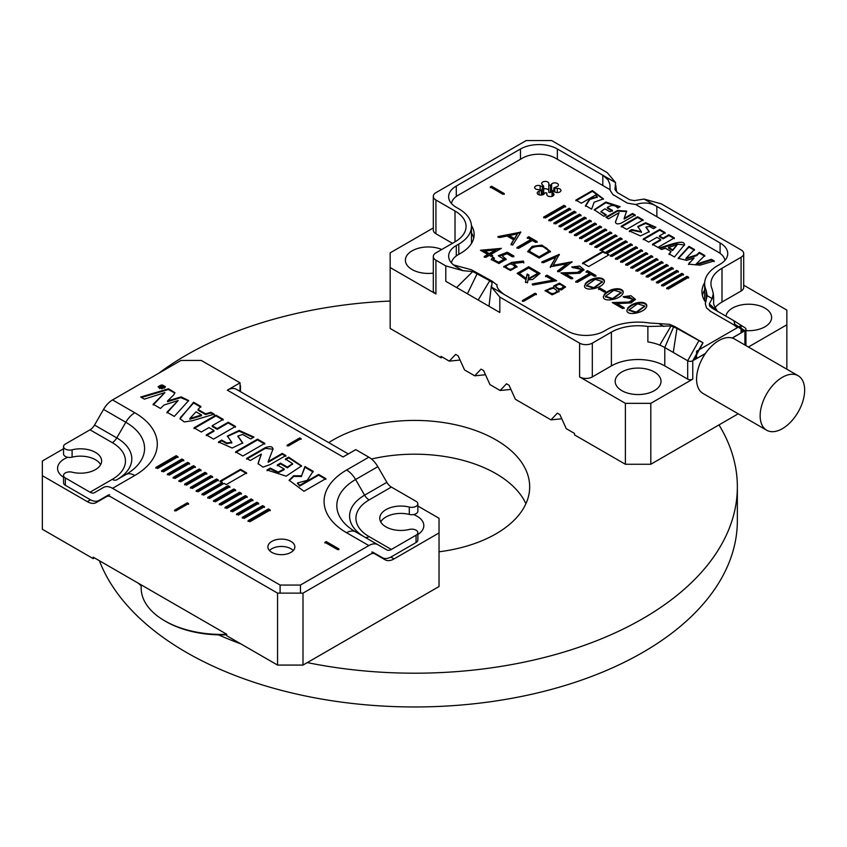 <?xml version="1.0" encoding="UTF-8"?>
<svg xmlns="http://www.w3.org/2000/svg" width="847" height="847" viewBox="0 0 847 847"><rect width="100%" height="100%" fill="white"/><g stroke="black" fill="none" stroke-linecap="round" stroke-linejoin="round"><path stroke-width="1.27" d="M525.902 503.743A115.076 66.437 0 0 0 371.484 459.032M390.16 301.056A322.76 186.34 0 0 0 186.382 355.094A322.76 186.34 0 0 0 158.855 373.188M138.379 583.244A322.76 186.34 0 0 0 141.163 585.859M218.452 634.837A322.76 186.34 0 0 0 240.94 643.932M307.281 662.598A322.76 186.34 0 0 0 737.356 486.856A322.76 186.34 0 0 0 718.987 424.898M99.417 560.756A322.76 186.34 0 0 0 449.556 705.869A322.76 186.34 0 0 0 737.356 520.63L737.356 486.856M439.032 551.789A115.076 66.437 0 0 0 529.682 486.856A115.076 66.437 0 0 0 458.64 425.48A115.076 66.437 0 0 0 333.231 439.879A115.076 66.437 0 0 0 328.731 442.621M702.396 295.434A46.754 26.988 0 0 1 704.651 290.066A46.754 26.988 0 0 0 703.518 292.173M798.128 375.719A31.466 18.168 120 0 0 782.395 377.275A31.466 18.168 120 0 0 761.845 405.004A31.466 18.168 120 0 0 766.662 430.223A31.466 18.168 120 0 0 798.128 412.055A31.466 18.168 120 0 0 798.128 375.719L734.561 339.022A31.466 18.168 120 0 0 732.348 338.059L743.825 331.283L742.353 331.399L741.083 330.425M741.083 330.669L742.353 331.399M704.778 300.992A44.055 25.431 180 0 1 704.651 299.097L704.651 283.681A44.055 25.431 180 0 1 717.557 265.704L720.098 264.232A26.077 15.055 180 0 0 727.732 253.592A26.077 15.055 180 0 0 720.098 242.951L656.849 206.424L656.849 216.705M496.988 284.984L492.075 281.151L471.356 269.738L453.473 264.889L456.279 266.805A26.077 15.055 180 0 1 448.645 256.165A26.077 15.055 180 0 1 456.279 245.514L456.279 255.942M706.154 300.579L706.154 290.267A44.055 25.431 180 0 1 704.651 283.681M706.154 290.267L707.181 295.677L705.318 303.766L706.514 307.916L710.908 311.58L733.661 324.708L734.794 324.327A18.878 10.905 -60 0 1 734.825 324.274L744.894 330.669A3.6 2.075 180 0 0 745.942 329.197A3.6 2.075 180 0 0 745.011 327.8L733.989 320.801M741.083 257.266A8.989 5.188 0 0 0 743.708 253.592L743.708 287.355A8.989 5.188 180 0 1 741.083 291.029L741.083 257.266L722.004 268.266A37.755 21.8 180 0 0 710.951 283.681A37.755 21.8 180 0 0 712.232 289.325L713.28 293.729L712.189 298.567L709.331 303.851L709.606 306L712.062 308.139L733.841 320.717L734.825 324.274M743.708 253.592A8.989 5.188 0 0 0 741.083 249.918L661.295 203.862L644.08 199.056L656.849 206.424C650.687 202.634 643.646 202.01 635.726 204.54L627.267 203.089L612.889 194.524L610.094 190.31L609.893 184.265L608.03 179.755L602.81 175.234L557.358 148.987L557.358 159.268M732.348 338.059A31.466 18.168 120 0 0 718.828 340.579A31.466 18.168 120 0 0 705.307 353.665A31.466 18.168 120 0 0 703.095 393.516L766.662 430.223M705.307 353.665L693.831 360.144L702.862 342.76A18.878 10.905 120 0 0 702.83 342.749L692.761 360.758A3.6 2.075 180 0 1 687.679 360.758L664.789 347.545A37.755 21.8 0 0 0 659.76 345.11A37.755 21.8 180 0 0 647.87 341.902L647.87 326.487L671.057 325.947L659.76 345.11M692.761 360.758L692.761 379.117L650.803 403.341L650.803 464.262L738.224 413.802M786.852 369.207L786.852 324.793L748.388 347.005M734.074 320.865L744.894 327.725A3.6 2.075 180 0 1 745.011 327.8M692.761 379.117A3.6 2.075 180 0 1 687.679 379.117L664.789 365.904A37.755 21.8 0 0 0 611.396 365.904L592.318 376.915A8.989 5.188 180 0 1 579.602 376.915L579.602 343.141L499.825 297.085L499.825 312.501L445.787 281.299L445.787 265.884L435.93 260.198L435.93 293.962L390.16 267.536L390.16 328.467L441.022 357.826L441.022 356.354L449.281 361.129L455.644 354.417L458.185 355.888L455.644 354.417M445.787 265.884L463.002 270.691L472.764 271.538L456.597 287.535M520.482 159.268L520.482 148.987L456.279 186.054A26.077 15.055 180 0 0 448.645 196.705A26.077 15.055 180 0 0 456.279 207.346L458.82 208.817A43.155 24.912 180 0 1 471.461 226.435A43.155 24.912 180 0 1 458.82 244.052L456.279 245.514M520.482 148.987A26.077 15.055 180 0 1 557.358 148.987M452.467 243.311L435.93 233.772A8.989 5.188 180 0 1 433.304 230.098L433.304 196.335A8.989 5.188 0 0 1 435.93 192.661L526.209 140.549L551.63 140.549L607.257 172.661L615.578 182.603L614.954 189.442L617.347 192.597L629.84 199.818L634.329 200.623L644.08 199.056M433.304 196.335A8.989 5.188 0 0 0 435.93 200.008L435.93 233.772M455.008 211.019A37.755 21.8 180 0 1 466.062 226.435A37.755 21.8 180 0 1 455.008 241.85L455.008 211.019L435.93 200.008M455.008 241.85L435.93 252.861A8.989 5.188 0 0 0 433.304 256.525A8.989 5.188 0 0 0 435.93 260.198M602.81 185.504L602.81 175.234L615.578 182.603M442.293 357.095L441.022 357.826M650.803 464.262L625.382 464.262L625.382 403.341L579.602 376.915M458.185 355.888L464.537 369.938L474.712 375.814L481.075 369.101L483.616 370.573L489.968 384.623L500.143 390.488L506.495 383.786L509.047 385.247L515.4 399.297L550.995 419.858L557.358 413.145L559.899 414.617L566.251 428.667L574.52 433.431L574.52 434.903L625.382 464.262M611.396 365.904L611.396 332.13A37.755 21.8 180 0 1 647.87 326.487M496.977 285.143L497.083 284.581C496.247 287.091 498.65 290.394 504.272 294.512L567.532 331.029A26.077 15.055 180 0 0 604.398 331.029L606.939 329.568A44.055 25.431 180 0 1 649.49 322.982L658.86 323.575L663.868 326.466M472.764 271.538L489.735 280.706L492.128 282.718L491.514 287.144L499.825 297.085M579.602 343.141A8.989 5.188 0 0 0 592.318 343.141L592.318 376.915M611.396 332.13L592.318 343.141M433.304 227.949L390.16 252.861L390.16 267.536M786.852 324.793L786.852 310.108L743.708 285.206M483.616 370.573L481.075 369.101M509.047 385.247L506.495 383.786M559.899 414.617L557.358 413.145M441.774 249.484A22.922 13.234 0 0 0 417.889 248.404A22.922 13.234 0 0 0 405.385 260.198A22.922 13.234 0 0 0 433.304 273.115M745.942 330.595A22.922 13.234 0 0 0 771.628 317.456A22.922 13.234 0 0 0 764.915 308.096A22.922 13.234 0 0 0 741.009 304.984A22.922 13.234 0 0 0 725.9 316.122M654.308 371.96A22.922 13.234 0 0 0 629.321 369.091A22.922 13.234 0 0 0 615.166 381.319A22.922 13.234 0 0 0 638.087 394.554A22.922 13.234 0 0 0 661.02 381.319A22.922 13.234 0 0 0 654.308 371.96M435.93 293.962A8.989 5.188 180 0 1 433.304 290.299L433.304 256.525M741.083 291.029L722.004 302.04A37.755 21.8 0 0 0 714.942 307.694M625.382 403.341L650.803 403.341M471.366 243.597A43.155 24.912 0 0 0 471.461 241.988L471.461 226.435M694.201 359.446L693.831 360.144M561.783 418.789L550.995 419.858M510.932 389.429L500.143 390.488M485.5 374.745L474.712 375.814M460.069 360.06L449.281 361.129M491.334 285.863L489.015 306.254M489.735 280.706L478.206 300.018M477.242 273.496L467.406 293.782M702.862 342.76L676.954 328.414L673.27 352.447M702.724 342.569L674.508 326.402L669.681 324.348L658.86 323.575M676.954 328.414L671.057 325.947M673.693 326.741L664.789 347.545L664.789 365.904M709.606 306L716.17 310.51M709.331 303.851L717.335 311.188M548.803 220.029L550.434 220.961L570.772 209.22L569.152 208.277L548.803 220.029M559.052 225.937L560.682 226.88L581.021 215.138L579.401 214.196L559.052 225.937M569.3 231.856L570.931 232.798L591.27 221.056L589.65 220.114L569.3 231.856M579.549 237.774L581.18 238.716L601.518 226.975L599.898 226.033L579.549 237.774M589.798 243.692L591.428 244.635L611.767 232.893L610.147 231.951L589.798 243.692M600.047 249.611L601.677 250.553L622.016 238.801L620.396 237.869L600.047 249.611M610.295 255.529L611.926 256.472L632.264 244.719L630.644 243.788L610.295 255.529M620.555 261.448L622.174 262.39L642.524 250.638L640.893 249.706L620.555 261.448M630.803 267.366L632.423 268.298L652.772 256.556L651.142 255.614L630.803 267.366M641.052 273.285L642.672 274.216L663.021 262.475L661.391 261.532L641.052 273.285M651.301 279.203L652.921 280.135L673.27 268.393L671.639 267.451L651.301 279.203M661.549 285.111L663.169 286.053L683.518 274.312L681.888 273.369L661.549 285.111M610.052 211.803L612.476 210.405L607.331 207.441C611.619 204.688 615.081 204.91 617.717 208.087L620.142 206.679L605.806 202.031L594.223 209.749L603.932 216.313L606.357 214.916L601.01 211.432L604.906 208.838L610.052 211.803M649.755 226.52L653.503 228.69L655.938 227.282L645.689 222.729L637.738 226.541L641.37 231.75L631.767 229.526L629.342 230.924L640.438 235.921L649.268 231.676L645.996 226.975L649.755 226.52M619.072 212.703L615.589 221.469C615.367 223.936 617.251 224.487 621.222 223.142L635.239 215.043L632.518 213.476L624.165 218.293L626.664 211.125L617.516 210.458L605.817 217.213L608.538 218.791L619.072 212.703L615.398 222.221M643.254 238.949L648.696 242.094L656.965 237.329L660.724 239.489L652.455 244.264L657.907 247.409L674.35 237.922L668.897 234.767L663.137 238.092L659.389 235.932L665.139 232.607L659.697 229.463L643.254 238.949M560.873 272.872L577.421 272.395L581.847 269.717L577.019 266.932L573.175 267.874L571.704 267.027L579.539 266.043L584.007 269.664L579.75 273.242L565.658 273.93L572.71 278.007L571.238 278.854L560.873 272.872M585.351 283.586C591.841 276.408 604.663 276.334 604.409 281.5C603.456 288.425 583.35 292.289 584.589 285.503L585.351 284.317C591.63 277.435 603.996 276.948 604.387 281.882M604.176 294.449C610.666 287.281 623.487 287.207 623.233 292.374C622.28 299.287 602.175 303.162 603.413 296.365L604.176 295.19C610.454 288.298 622.82 287.811 623.212 292.744M612.286 302.548L628.834 302.072L633.26 299.404L628.432 296.609L624.588 297.562L623.117 296.715L630.951 295.719L635.419 299.34L631.163 302.919L617.071 303.618L624.123 307.683L622.651 308.53L612.286 302.548M627.712 308.043C634.212 300.876 647.034 300.801 646.78 305.968C645.827 312.882 625.721 316.757 626.96 309.96L627.712 308.774C633.99 301.892 646.356 301.405 646.748 306.339M498.004 236.578L520.841 232.142L512.7 245.058L511.059 244.116L513.684 239.828L507.109 236.027L499.698 237.552L498.004 236.578M513.451 263.481L517.051 266.678L510.466 270.489L503.669 266.657L511.842 262.369L523.372 261.056L523.806 262.252L513.451 263.481L517.03 267.049M525.966 279.722L517.199 273.306L528.708 266.741L539.994 273.337L532.752 279.446L528.03 279.891L527.427 282.845L525.553 281.755L525.966 279.722L525.553 282.496M554.044 287.154L553.694 285.958L559.486 283.12L565.521 286.868L561.561 289.875L558.522 289.748L559.073 291.453L552.096 294.841L545.066 290.585L554.044 287.154L554.044 287.895L545.097 290.934M494.288 258.06L493.42 259.521L498.534 262.263L504.007 259.246L498.28 255.752L507.268 252.194L513.875 256.016L512.424 256.853L506.982 253.708L502.07 255.678L506.199 259.277L498.915 263.533L491.292 259.5L492.721 257.16L494.288 258.06M552.879 280.188L545.563 275.974L547.003 275.137L556.68 280.728L532.869 285.047L532.265 283.946L552.879 280.188L552.879 280.929L532.265 284.677M523.668 301.299L522.387 300.569L535.103 293.231L536.373 293.962L523.668 301.299M451.44 203.492A23.377 13.499 180 0 1 458.185 195.234L522.387 158.167A23.377 13.499 180 0 1 555.452 158.167L610.009 189.664M635.748 204.529L718.192 252.12A23.377 13.499 180 0 1 724.937 260.378M451.44 262.951A23.377 13.499 180 0 1 458.185 254.693L460.726 253.221A45.854 26.469 0 0 0 474.161 234.503A45.854 26.469 0 0 0 471.43 225.514M732.179 338.006L741.083 332.871L741.083 325.523L696.583 351.219L696.583 358.556L695.249 357.794M704.693 282.665A46.754 26.988 0 0 0 701.962 291.76A46.754 26.988 0 0 0 705.678 302.326M556.521 186.785A3.6 2.075 0 0 0 558.406 184.953A3.6 2.075 0 0 0 555.696 182.941A3.6 2.075 0 0 0 551.651 183.968L550.476 185.228L548.782 184.985L548.856 183.534A3.6 2.075 0 0 0 548.856 183.481A3.6 2.075 0 0 0 545.256 181.406A3.6 2.075 0 0 0 541.667 183.481A3.6 2.075 0 0 0 542.196 184.572L543.636 186.054L542.26 186.499L540.153 185.747A3.6 2.075 0 0 0 536.511 185.705A3.6 2.075 0 0 0 534.669 187.515A3.6 2.075 0 0 0 538.374 189.59L541.773 190.067L539.126 191.2A3.6 2.075 0 0 0 537.231 193.031A3.6 2.075 0 0 0 539.952 195.043A3.6 2.075 0 0 0 543.996 194.016L545.172 192.756L546.855 193L546.781 194.45A3.6 2.075 0 0 0 546.781 194.514A3.6 2.075 0 0 0 550.381 196.589A3.6 2.075 0 0 0 553.98 194.514A3.6 2.075 0 0 0 553.44 193.423L552.011 191.93L553.377 191.486L555.484 192.237A3.6 2.075 0 0 0 559.126 192.28A3.6 2.075 0 0 0 560.968 190.469A3.6 2.075 0 0 0 557.273 188.394L553.864 187.918L556.521 186.785M546.855 193L546.855 194.926L546.855 193M548.782 184.985L548.782 192.322L550.476 192.565L551.651 191.316A3.6 2.075 0 0 1 553.864 190.289M487.777 254.471L480.482 250.257L501.392 248.362L490.762 254.502L492.615 255.572L491.154 256.419L489.301 255.349L485.755 257.393L484.23 256.514L487.777 254.471L487.777 255.201L484.23 257.244M604.303 292.056L598.596 288.763L599.867 288.033L605.573 291.326L604.303 292.056M575.759 281.469L589.533 273.517L586.124 271.548L587.606 270.691L595.981 275.519L594.499 276.376L591.09 274.417L577.315 282.369L575.759 281.469M555.833 257.266L543.351 262.75L541.879 261.903L559.306 254.344L553.239 265.302L572.149 261.765L559.073 271.834L557.57 270.966L566.992 263.798L550.296 266.763L555.833 257.266L550.296 267.504M516.966 247.515L530.741 239.563L527.321 237.594L528.803 236.737L537.178 241.575L535.696 242.433L532.297 240.463L518.523 248.415L516.966 247.515M539.137 258.07L527.723 251.485L532.149 246.318L541.985 245.132L550.508 251.527L539.137 258.07M490.286 186.975L491.556 186.245L504.272 193.582L503.002 194.312L490.286 186.975M637.653 216.747L621.222 226.234L626.674 229.378L643.095 219.892L637.653 216.747L637.653 217.488L621.222 226.964M592.36 190.586L575.918 200.083L581.37 203.227L595.536 195.043L597.188 196.8L589.777 198.749L585.489 205.609L591.63 209.145L594.149 202.211L603.477 198.865L592.36 190.586L592.36 191.316L575.918 200.813M684.408 245.397C685.541 238.367 669.829 244.984 658.966 248.023L661.454 249.463L665.509 248.309L671.11 251.538L669.014 253.825L674.466 256.969L684.609 244.592M694.085 257.986L688.484 264.169L700.225 265.153L714.169 260.908L711.406 259.309L695.99 264.222L704.81 255.498L699.326 252.332L696.689 254.873L686.006 258.25L694.455 249.526L688.971 246.361L678.182 258.261L686.663 260.378L694.085 257.986L689.394 263.216L689.394 262.475M666.674 288.075L668.294 289.018L688.643 277.265L687.012 276.334L666.674 288.075M656.425 282.157L658.045 283.099L678.394 271.347L676.764 270.415L656.425 282.157M646.176 276.238L647.796 277.181L668.145 265.439L666.515 264.497L646.176 276.238M635.928 270.32L637.547 271.262L657.897 259.521L656.266 258.579L635.928 270.32M625.679 264.402L627.299 265.344L647.648 253.602L646.017 252.66L625.679 264.402M615.42 258.483L617.05 259.426L637.399 247.684L635.769 246.742L615.42 258.483M606.801 253.507L627.14 241.766L625.52 240.823L605.171 252.575L602.937 251.284L582.598 263.025L588.697 266.54L609.035 254.799L606.801 253.507L608.4 255.169M594.922 246.657L596.553 247.589L616.891 235.847L615.271 234.905L594.922 246.657M584.674 240.739L586.304 241.67L606.643 229.929L605.023 228.986L584.674 240.739M574.425 234.82L576.055 235.762L596.394 224.01L594.774 223.068L574.425 234.82M564.176 228.902L565.807 229.844L586.145 218.092L584.525 217.16L564.176 228.902M553.927 222.983L555.558 223.926L575.896 212.174L574.277 211.242L553.927 222.983M543.679 217.065L545.309 218.007L565.648 206.255L564.028 205.323L543.679 217.065M582.598 263.756L602.937 252.014L605.171 253.306L605.171 252.575M602.937 252.014L602.937 251.284M548.782 190.395A3.6 2.075 0 0 0 543.636 188.966M543.499 193.127L541.773 193.667M705.477 353.421L696.583 358.556M473.717 238.176A45.854 26.469 0 0 0 471.461 232.904M522.387 301.299L535.103 293.962L535.103 293.231M535.103 293.962L536.373 294.692M545.563 276.704L547.003 275.137M547.003 275.868L555.706 280.897M499.412 256.038L507.268 252.935L507.268 252.194M507.268 252.935L513.875 256.747M506.167 259.648L502.07 255.678M491.324 259.87L492.721 257.16M492.721 257.89L494.288 258.79M493.473 259.902L498.534 262.994L503.965 259.616M555.674 286.942L555.674 287.175C558.311 290.108 560.905 290.225 563.435 287.525L563.435 286.794C560.703 283.745 558.109 283.618 555.674 286.434C558.311 289.378 560.905 289.494 563.435 286.794L563.435 287.451M559.041 291.813L558.522 289.748M553.737 286.339L559.486 283.851L565.478 287.239M547.236 290.86L547.194 291.22C550.751 295.063 554.044 295.243 557.082 291.77L557.082 290.945C553.663 287.228 550.359 287.08 547.194 290.489C550.751 294.333 554.044 294.512 557.082 291.029L557.082 290.945M528.994 275.084L528.274 278.652L537.792 273.337L528.634 268.012L519.359 273.359L526.22 278.472L527.141 274.015L528.994 275.084M537.792 273.337L537.792 274.079L528.274 279.383L528.274 278.652M519.38 273.729L526.22 279.203L526.22 278.472M526.22 279.203L527.141 274.015M517.221 273.666L528.697 267.472L539.973 273.708M527.141 274.756L528.994 275.826M503.7 267.017L511.842 263.099L523.372 261.787L523.372 261.056M523.372 261.787L523.806 262.983M505.871 267.006L505.839 267.366C508.867 270.754 511.895 270.754 514.912 267.366L514.87 266.996M514.912 267.366L514.912 266.625C511.895 263.248 508.867 263.248 505.839 266.636C508.867 270.013 511.895 270.013 514.912 266.625M484.749 251.03L489.238 253.624L495.59 249.95L484.749 251.03L484.749 251.76L489.238 254.354L489.238 253.624M489.238 254.354L495.59 250.691L495.59 249.95M481.572 250.881L500.302 248.997M492.615 256.302L490.762 254.502M598.596 289.494L599.867 288.033M599.867 288.763L605.573 292.056M575.759 282.199L589.533 274.248L589.533 273.517M586.124 272.279L587.606 270.691M587.606 271.421L595.981 276.26M541.879 262.634L559.306 255.085M559.306 254.915L559.306 254.344M571.894 262.348L553.239 266.032L553.239 265.302M557.57 271.696L566.992 264.539L566.992 263.798M516.966 248.256L530.741 240.304L530.741 239.563M527.321 238.335L528.803 236.737M528.803 237.478L537.178 242.306M514.489 238.589L517.422 233.899L509.259 235.582L514.489 238.589L514.489 239.33L517.422 233.899M514.489 239.33L509.259 236.313L509.259 235.582M498.004 237.308L520.471 232.66L520.471 231.93M511.059 244.847L513.684 239.828M637.516 303.829L629.003 309.917L636.182 312.109L644.715 306L637.516 303.829M629.035 310.277L636.182 312.839L644.673 306.37M626.992 310.32L627.712 308.774M623.805 297.106L635.388 299.722M624.123 308.414L617.071 304.348L617.071 303.618M613.503 303.258L629.13 302.781L633.217 299.764M613.969 290.235L605.457 296.323L612.635 298.515L621.169 292.406L613.969 290.235M605.499 296.683L612.635 299.245L621.126 292.776M603.445 296.736L604.176 295.19M595.145 279.372L586.632 285.46L593.811 287.652L602.344 281.532L595.145 279.372M586.675 285.82L593.811 288.382L602.302 281.913M584.621 285.863L585.351 284.317M572.392 267.419L583.985 270.034M572.71 278.737L565.658 274.672L565.658 273.93M562.09 273.581L577.718 273.094L581.804 270.087M547.977 250.109C546.114 244.285 529.407 245.482 529.894 251.548L539.063 256.832L548.305 251.517L547.977 250.109M529.894 252.29L529.894 251.527L529.894 252.29L539.063 257.573L548.284 251.887M527.734 251.845L532.403 246.943L541.985 245.863L550.486 251.887M627.14 242.496L625.52 241.564L605.171 253.306M490.286 187.706L491.556 186.245M491.556 186.975L504.272 194.312M643.095 220.633L637.653 217.488M652.455 244.995L660.724 240.23L660.724 239.489M674.35 238.653L668.897 235.508L668.897 234.767M668.897 235.508L663.137 238.833L663.137 238.092M663.137 238.833L659.389 236.662L659.389 235.932M665.139 233.338L659.697 230.193L659.697 229.463M659.697 230.193L643.254 239.69M597.135 197.182L589.777 199.49L589.777 198.749M589.777 199.49L585.489 206.34M603.445 199.236L592.36 191.316M635.239 215.784L632.518 214.206L632.518 213.476M632.518 214.206L624.165 219.034L624.165 218.293M626.632 211.517L617.569 211.157L606.452 217.584M668.527 247.43L677.251 244.772L672.656 249.812L668.527 247.43L668.527 248.16L672.656 250.543L672.656 249.812M672.656 250.543L677.251 244.772M669.014 254.566L671.11 251.538M684.567 244.963L675.334 243.862L659.802 248.51M655.303 227.652L645.658 223.46L637.78 226.911M641.285 232.089L631.767 230.257L631.767 229.526M631.767 230.257L629.342 231.655M649.226 232.046L646.081 227.367M694.455 250.257L688.971 247.091L688.971 246.361M688.971 247.091L678.235 258.621M689.394 263.216L688.537 264.529M714.169 261.638L711.406 260.05L711.406 259.309M711.406 260.05L695.99 264.952L695.99 264.222M704.81 256.239L699.326 253.073L699.326 252.332M699.326 253.073L696.689 255.614L696.689 254.873M696.689 255.614L686.006 258.981L686.006 258.25M612.476 211.136L607.331 208.171L607.331 207.441M619.506 207.049L605.774 202.782L594.276 210.109M605.721 215.286L601.158 211.803M688.643 278.007L687.012 276.334M687.012 277.064L666.674 288.806M683.518 275.042L681.888 273.369M681.888 274.1L661.549 285.852M678.394 272.088L676.764 270.415M676.764 271.146L656.425 282.887M673.27 269.124L671.639 267.451M671.639 268.192L651.301 279.933M668.145 266.17L666.515 264.497M666.515 265.227L646.176 276.969M663.021 263.205L661.391 261.532M661.391 262.274L641.052 274.015M657.897 260.251L656.266 258.579M656.266 259.309L635.928 271.061M652.772 257.287L651.142 255.614M651.142 256.355L630.803 268.097M647.648 254.333L646.017 252.66M646.017 253.391L625.679 265.143M642.524 251.379L640.893 249.706M640.893 250.437L620.555 262.178M637.399 248.415L635.769 246.742M635.769 247.472L615.42 259.224M632.264 245.461L630.644 243.788M630.644 244.518L610.295 256.26M625.52 241.564L625.52 240.823M622.016 239.542L620.396 237.869M620.396 238.6L600.047 250.341M616.891 236.578L615.271 234.905M615.271 235.646L594.922 247.388M611.767 233.624L610.147 231.951M610.147 232.681L589.798 244.423M606.643 230.659L605.023 228.986M605.023 229.728L584.674 241.469M601.518 227.705L599.898 226.033M599.898 226.763L579.549 238.515M596.394 224.751L594.774 223.068M594.774 223.809L574.425 235.551M591.27 221.787L589.65 220.114M589.65 220.845L569.3 232.597M586.145 218.833L584.525 217.16M584.525 217.891L564.176 229.632M581.021 215.869L579.401 214.196M579.401 214.926L559.052 226.678M575.896 212.915L574.277 211.242M574.277 211.972L553.927 223.714M570.772 209.95L569.152 208.277M569.152 209.018L548.803 220.76M565.648 206.996L564.028 205.323M564.028 206.054L543.679 217.795M163.789 386.158L162.529 386.878L162.021 385.131L161.576 386.37L159.607 386.857L161.29 388.117L163.789 386.677M164.784 387.365L164.784 386.656C163.947 388.371 162.243 388.794 159.681 387.937L158.823 386.719C160.845 384.485 162.836 384.474 164.784 386.677L164.509 388.106M159.681 388.667L158.823 386.719M220.156 481.085L222.295 482.314L201.957 494.055L203.788 495.114L224.127 483.372L226.265 484.6L246.604 472.859L240.506 469.333L220.156 481.085M176.176 455.686L178.008 456.745L157.658 468.486L155.827 467.428L176.176 455.686L178.008 457.475M199.236 469.005L201.067 470.053L180.718 481.805L178.897 480.747L199.236 469.005L201.067 470.794M245.355 495.633L247.186 496.681L226.848 508.433L225.016 507.374L245.355 495.633L247.186 497.422M268.414 508.941L270.246 510L249.907 521.741L248.076 520.683L268.414 508.941L268.414 509.682L270.246 510.73M174.577 510.19L175.848 510.921L188.563 503.584L187.293 502.843L174.577 510.19M251.125 498.957L252.957 500.016L232.607 511.757L230.776 510.699L251.125 498.957L252.957 500.746M228.065 485.649L229.886 486.697L209.548 498.449L207.716 497.39L228.065 485.649L229.886 487.438M205.006 472.33L206.827 473.388L186.488 485.13L184.657 484.071L205.006 472.33L206.827 474.119M181.936 459.01L183.767 460.069L163.429 471.821L161.597 470.763L181.936 459.01L183.767 460.81M100.645 464.675A21.133 12.197 180 0 0 72.09 457.158A6.12 3.536 180 0 1 63.536 453.907L63.536 446.57A6.12 3.536 0 0 1 65.325 444.072L90.026 429.81A8.989 5.188 120 0 0 94.525 425.067L103.556 409.408A17.978 10.386 -60 0 1 112.545 399.922L180.94 360.441L201.279 360.441L240.061 382.833L227.345 390.171L343.046 456.967L355.761 449.63L368.837 457.179A17.978 10.386 60 0 1 377.826 466.665L386.867 482.324A8.989 5.188 -120 0 0 391.356 487.067L416.057 501.329A6.12 3.536 0 0 1 417.857 503.827A6.12 3.536 0 0 1 409.292 507.067A21.133 12.197 180 0 0 379.763 518.258A21.133 12.197 180 0 0 409.292 529.449A6.12 3.536 0 0 1 417.857 532.699A6.12 3.536 0 0 1 416.057 535.198L391.356 549.459A8.989 5.188 -60 0 1 386.867 549.904L377.826 544.685A17.978 10.386 120 0 0 368.837 545.574L300.452 585.065L300.452 592.402M280.103 592.402L280.103 585.065L112.545 488.317A17.978 10.386 -120 0 0 103.556 487.427L94.525 492.647A8.989 5.188 60 0 1 90.026 492.202L112.28 479.36A44.955 25.95 0 0 0 112.28 442.653L90.026 429.81M280.103 585.065L300.452 585.065M271.845 552.392A13.488 7.782 180 0 1 267.896 546.887A13.488 7.782 180 0 1 281.384 539.105A13.488 7.782 180 0 1 294.862 546.887A13.488 7.782 180 0 1 286.54 554.086A13.488 7.782 180 0 1 271.845 552.392M338.916 548.909L337.635 549.639L324.93 542.302L326.201 541.572L338.916 548.909M193.465 465.67L195.297 466.729L174.958 478.47L173.127 477.422L193.465 465.67L193.465 466.411L195.297 467.459M216.536 478.989L218.357 480.048L198.018 491.789L196.186 490.731L216.536 478.989L218.357 480.778M239.595 492.298L241.427 493.356L221.078 505.098L219.246 504.05L239.595 492.298L239.595 493.039L241.427 494.087M262.655 505.617L264.486 506.675L244.137 518.417L242.306 517.358L262.655 505.617L264.486 507.406M256.885 502.282L258.716 503.34L238.378 515.092L236.546 514.034L256.885 502.282L258.716 504.081M233.825 488.973L235.657 490.032L215.318 501.773L213.486 500.715L233.825 488.973L235.657 490.762M210.765 475.654L212.597 476.713L192.248 488.454L190.427 487.406L210.765 475.654L210.765 476.395L212.597 477.443M187.706 462.346L189.537 463.404L169.188 475.146L167.367 474.087L187.706 462.346L189.537 464.135M272.829 449.852C273.158 446.57 270.659 445.829 265.323 447.618L246.625 458.418L250.257 460.514L261.395 454.077L258.07 463.637L263.025 467.152L270.32 464.505L285.873 455.527L282.242 453.431L268.192 461.541L273.094 448.846M214.249 414.172L210.935 412.267L205.525 413.802L198.06 409.493L200.845 406.433L193.592 402.24L180.051 418.757L184.286 421.922L192.364 420.726L214.249 414.172M303.957 491.281L325.883 478.619L318.62 474.426L299.722 485.342L297.519 482.991L307.281 480.323L313.115 471.26L304.931 466.528L301.574 475.781L293.602 475.76L289.145 480.238L303.957 491.281M280.505 463.14L277.265 465.003L284.137 468.973L278.165 472.086L270.288 468.105L267.049 469.979L286.17 476.173L301.596 465.892L288.658 457.136L285.428 459L292.564 463.648L287.366 467.099L280.505 463.14L280.505 463.87L277.265 465.744M242.867 456.014L264.793 443.352L257.53 439.159L235.614 451.822L242.867 456.014M226.731 442.96L221.723 440.069L218.494 441.943L232.142 448.021L242.75 442.928L237.912 435.993L242.634 434.469L250.712 438.958L253.941 437.084L239.15 430.435L227.377 436.078L231.75 442.356L226.731 442.96L226.731 443.701L221.723 440.811L221.723 440.069M235.487 426.433L228.224 422.24L217.203 428.603L212.195 425.713L223.216 419.35L215.943 415.157L194.016 427.809L201.29 432.012L208.965 427.576L213.973 430.467L206.297 434.903L213.56 439.095L235.487 426.433M167.537 400.959L173.72 394.924L174.927 392.669L168.5 388.784L140.687 397.021L144.371 399.138L164.921 392.595L153.169 404.231L160.475 408.445L163.99 405.057L178.156 400.515L166.975 412.193L174.281 416.417L188.659 400.557L181.173 396.872L167.537 400.959L167.537 401.7L180.803 397.645L188.616 400.927M161.809 388.794L165.419 386.698L158.156 386.656L161.809 388.794M299.817 437.878L301.087 438.619L288.372 445.956L287.101 445.226L299.817 437.878L301.087 439.349M63.536 446.57A6.12 3.536 0 0 0 72.09 449.81A21.133 12.197 180 0 1 101.619 461.001A21.133 12.197 180 0 1 72.09 472.192A6.12 3.536 0 0 0 63.536 475.442L63.536 482.779A6.12 3.536 180 0 0 65.325 485.278L90.026 499.539A17.978 10.386 -120 0 0 99.014 500.429L108.056 495.22A8.989 5.188 60 0 1 109.697 494.796M63.536 475.442A6.12 3.536 0 0 0 65.325 477.941L90.026 492.202M371.695 552.053A8.989 5.188 -60 0 1 373.336 552.477L382.368 557.686A17.978 10.386 120 0 0 391.356 556.797L416.057 542.535L416.057 535.198M380.748 521.932A21.133 12.197 180 0 1 409.292 514.415L409.292 507.067M417.857 532.699L417.857 540.037A6.12 3.536 180 0 1 416.057 542.535M417.857 503.827L417.857 511.165A6.12 3.536 180 0 1 409.292 514.415M240.061 382.833L240.061 390.171L238.97 390.795M293.274 550.561A13.488 7.782 0 0 0 290.913 548.729A13.488 7.782 0 0 0 269.484 550.561M391.356 487.067L369.112 499.91A44.955 25.95 0 0 0 369.112 536.617A8.989 5.188 120 0 1 364.634 537.072L377.826 544.685M373.336 552.477L382.368 557.686M99.014 500.429L108.077 495.199L99.014 500.429M116.77 479.804L125.811 474.585A64.086 37.003 0 0 0 125.811 422.261L116.77 437.91A51.307 29.624 180 0 1 116.875 479.741M227.345 390.171A17.978 10.386 -60 0 1 236.334 389.281L348.308 453.928M324.93 543.033L326.201 541.572M326.201 542.302L338.916 549.639M161.597 471.493L181.936 459.752M173.127 478.153L193.465 466.411M184.657 484.812L205.006 473.06M196.186 491.461L216.536 479.72M207.716 498.121L228.065 486.379M219.246 504.78L239.595 493.039M230.776 511.44L251.125 499.688M242.306 518.089L262.655 506.347M188.563 504.314L187.293 502.843M187.293 503.584L174.577 510.921M248.076 521.424L268.414 509.682M236.546 514.764L256.885 503.023M225.016 508.105L245.355 496.363M213.486 501.456L233.825 489.704M201.957 494.796L222.295 483.044L222.295 482.314M246.604 473.589L240.506 470.074L220.156 481.816M190.427 488.137L210.765 476.395M178.897 481.477L199.236 469.736M167.367 474.818L187.706 463.076M155.827 468.169L176.176 456.417M273.052 449.228L265.323 448.359L246.625 459.148M258.462 461.975L261.395 454.077M258.462 462.706L258.091 463.987M285.873 456.258L282.242 454.161L282.242 453.431M282.242 454.161L268.192 462.271L268.192 461.541M201.501 414.966L189.876 418.503L196.006 411.79L201.501 414.966L201.501 415.708L189.876 419.244L189.876 418.503M214.249 414.914L210.935 412.997L210.935 412.267M210.935 412.997L205.525 414.532L205.525 413.802M205.525 414.532L198.06 410.234L198.06 409.493M200.845 407.174L193.592 402.981L193.592 402.24M193.592 402.981L180.337 417.677M180.337 418.418L180.093 419.106M325.883 479.36L318.62 475.167L318.62 474.426M318.62 475.167L299.722 486.072L299.722 485.342M299.722 486.072L297.562 483.351M313.115 471.991L304.931 467.258L304.931 466.528M304.931 467.258L301.574 475.781M301.574 476.512L293.845 476.406L289.166 480.609M278.165 472.086L278.165 472.817L284.137 469.704L284.137 468.973M278.165 472.817L270.288 468.846L270.288 468.105M270.288 468.846L267.049 470.71M301.564 466.263L288.658 457.867L288.658 457.136M288.658 457.867L285.428 459.73M292.448 464.008L287.366 467.84L287.366 467.099M287.366 467.84L280.505 463.87M264.793 444.093L257.53 439.9L257.53 439.159M257.53 439.9L235.614 452.552M221.723 440.811L218.494 442.674M242.718 443.299L237.975 436.374M253.306 437.454L239.129 431.165L227.409 436.449M231.686 442.706L226.731 443.701M235.487 427.163L228.224 422.971L228.224 422.24M228.224 422.971L217.203 429.334L217.203 428.603M217.203 429.334L212.195 426.443L212.195 425.713M223.216 420.08L215.943 415.888L215.943 415.157M215.943 415.888L194.016 428.54M206.297 435.633L213.973 431.197L213.973 430.467M174.895 393.04L168.278 389.535L141.523 397.508M153.169 404.961L164.921 392.595M166.975 412.934L178.156 400.515M158.823 386.751L158.823 387.46M165.377 387.111L164.657 386.158M159.12 385.999L158.209 387.026M287.101 445.956L299.817 438.619M161.618 386.814L162.137 387.111L161.237 387.63L160.242 386.963L161.618 386.814M160.242 387.503L161.057 386.55M162.497 386.147L162.021 385.131M162.021 385.861L161.576 387.1M240.506 470.074L240.506 469.333M417.857 506.03L439.032 518.258L439.032 586.526L302.993 665.075L277.562 665.075L277.562 593.133L111.095 497.03A8.989 5.188 -120 0 0 106.606 496.586L96.293 502.536A17.978 10.386 60 0 1 87.305 501.646L90.491 499.804M226.71 634.784A78.655 45.41 180 0 1 166.001 621.582L164.731 620.84A80.454 46.447 0 0 0 226.71 634.35M63.536 448.772L42.35 461.001L42.35 529.269L93.212 558.639L94.483 557.898M93.212 558.639L93.212 557.167L226.71 634.244L226.71 635.716L277.562 665.075M277.562 593.133L302.993 593.133L302.993 665.075M390.891 557.061L394.077 558.893A17.978 10.386 -60 0 1 385.089 559.793L374.787 553.832A8.989 5.188 120 0 0 370.287 554.287L302.993 593.133M240.061 387.1A3.6 2.075 0 0 0 240.474 386.137A3.6 2.075 0 0 0 240.061 385.163M394.077 558.893L439.032 532.943M42.35 475.686L87.305 501.646M417.857 534.51A22.922 13.234 0 0 0 423.818 525.606A22.922 13.234 0 0 0 413.505 514.553M67.876 457.295A22.922 13.234 0 0 0 57.564 468.349A22.922 13.234 0 0 0 63.536 477.253M372.415 552.466A17.978 10.386 120 0 0 372.945 552.731L374.512 553.155M106.881 495.897L108.448 495.474A17.978 10.386 -120 0 0 108.977 495.209M141.163 584.854L141.163 587.998A80.454 46.447 0 0 0 164.731 620.84L166.001 621.582M707.181 295.677L712.189 298.567M744.894 344.983L744.894 330.669M734.794 324.327L743.825 331.283M687.679 379.117L687.679 360.758L698.733 340.981M456.279 266.805L463.002 270.691M491.514 287.144L504.272 294.512M722.004 268.266L722.004 302.04M720.098 253.369L720.098 242.951M456.279 186.054L456.279 196.483M458.82 254.322L458.82 244.052M737.441 327.63L733.661 324.708M551.651 183.968L551.651 191.316M550.476 185.228L550.476 192.565M548.782 184.995L548.782 192.311M542.26 186.499L542.26 193.836M540.153 185.747L540.153 189.559M541.297 190.522L541.297 195.085M539.126 191.2L539.126 194.863M553.44 193.423L553.44 195.593M552.138 192.205L552.138 196.324M557.273 188.394L557.273 192.544M554.796 188.436L554.796 191.994M511.842 263.099L511.842 262.369M636.182 312.839L636.182 312.109M612.635 299.245L612.635 298.515M593.811 288.382L593.811 287.652M541.985 245.863L541.985 245.132M112.545 399.922L134.8 412.764A76.802 44.34 180 0 1 134.8 475.474L112.545 488.317M368.837 545.574L346.582 532.731A76.802 44.34 180 0 1 346.582 470.021L368.837 457.179M65.325 485.278L65.325 477.941M72.09 457.158L72.09 449.81M369.112 536.617L391.356 549.459M377.826 466.665L355.581 479.518A64.086 37.003 0 0 0 355.581 531.842L355.581 531.842A17.978 10.386 -60 0 0 346.582 532.731M364.517 536.998A51.307 29.624 180 0 1 364.612 495.167L355.581 479.518A17.978 10.386 60 0 0 346.582 470.021M369.112 499.91A8.989 5.188 -120 0 1 364.612 495.167L386.867 482.324M134.8 412.764A17.978 10.386 -60 0 0 125.811 422.261L103.556 409.408M94.525 425.067L116.77 437.91A8.989 5.188 -60 0 1 112.28 442.653M116.748 479.815A8.989 5.188 60 0 1 112.28 479.36M125.811 474.585L125.811 474.585A17.978 10.386 60 0 1 134.8 475.474M265.323 448.359L265.323 447.618M745.942 345.587L745.942 329.197M694.201 359.795L696.583 355.221M699.548 349.504L703.031 342.802M710.982 311.622L709.521 310.69M713.28 293.729C714.624 306.074 711.448 301.193 717.515 311.368M613.239 194.81L613.853 195.276M615.684 190.575L617.759 192.841M615.748 185.218L616.531 191.655M543.636 186.054L543.636 193.402M541.773 190.067L541.773 195.032M552.011 191.93L552.011 196.356M553.864 187.918L553.864 191.666M493.42 259.521L493.42 260.262M504.007 259.246L504.007 259.976M547.194 291.22L547.194 290.489M557.082 291.77L557.082 291.029M519.359 273.359L519.359 274.089M505.839 267.366L505.839 266.636M629.003 309.917L629.003 310.648M644.715 306L644.715 306.73M633.26 299.404L633.26 300.134M605.457 296.323L605.457 297.053M621.169 292.406L621.169 293.136M586.632 285.46L586.632 286.191M602.344 281.532L602.344 282.273M581.847 269.717L581.847 270.458M548.305 251.517L548.305 252.247M597.188 197.542L597.188 196.8M641.37 232.48L641.37 231.75M645.996 227.705L645.996 226.975M601.01 212.163L601.01 211.432M364.612 537.062L355.581 531.842M297.519 483.722L297.519 482.991M292.564 464.389L292.564 463.648M237.912 436.724L237.912 435.993M231.75 443.097L231.75 442.356M160.21 387.619L160.21 386.888M240.474 391.674L240.474 386.137"/></g></svg>
